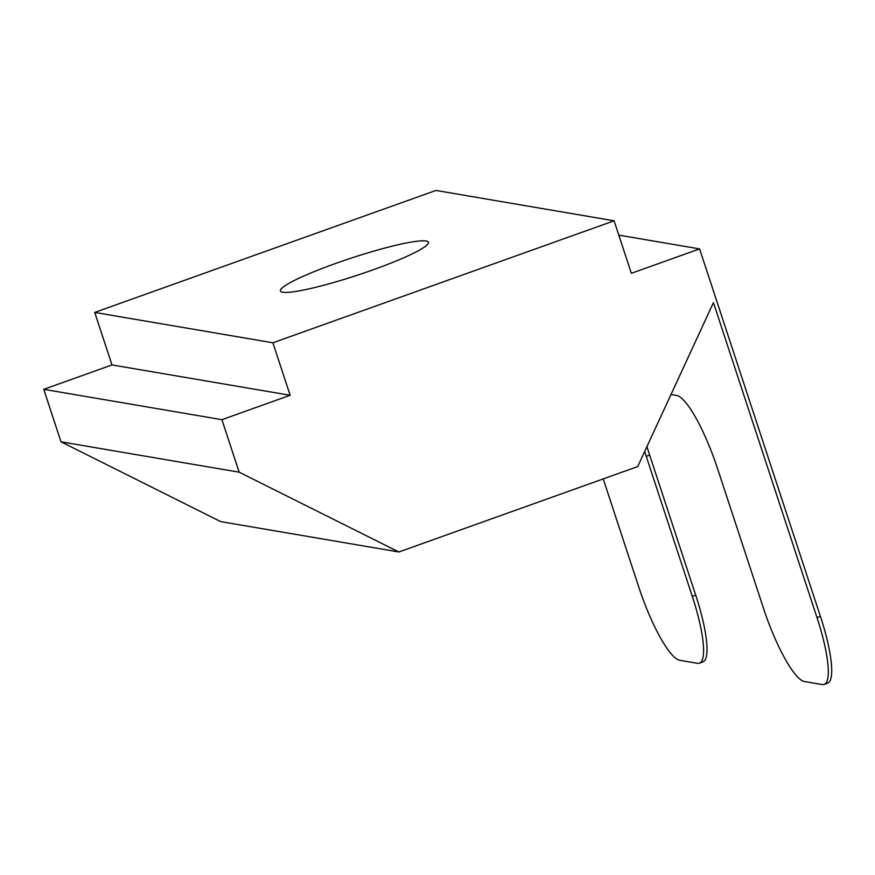 <?xml version="1.0" encoding="UTF-8"?>
<svg xmlns="http://www.w3.org/2000/svg" width="875" height="875" viewBox="0 0 875 875"><rect width="100%" height="100%" fill="white"/><g stroke="black" fill="none" stroke-linecap="round" stroke-linejoin="round"><path stroke-width="1.31" d="M335.705 263.43A77.897 9.089 -18.2 0 0 280.416 290.948A77.897 9.089 -18.2 0 0 373.122 269.806A77.897 9.089 -18.2 0 0 428.411 242.288A77.897 9.089 -18.2 0 0 335.705 263.43M671.005 394.494L676.692 395.467A74.189 15.87 70.3 0 1 717.522 468.497L763.558 608.486A74.189 15.87 -109.7 0 0 804.388 681.516L822.194 684.556A74.189 15.87 -109.7 0 0 824.163 684.414A74.189 15.87 -109.7 0 0 816.998 617.597L820.411 616.372L699.595 248.905L618.811 235.134M603.225 478.909L638.838 587.234A74.189 15.87 -109.7 0 0 679.667 660.264L697.484 663.305A74.189 15.87 -109.7 0 0 699.442 663.163A74.189 15.87 -109.7 0 0 692.289 596.345L646.264 456.356A74.189 15.87 70.3 0 1 644.689 451.456M699.595 248.905L631.356 273.295L614.097 220.806L272.891 342.792L290.15 395.281L221.911 419.683L43.75 389.331L61.009 441.82L220.708 521.62L398.869 551.972L637.711 466.583L713.442 302.619L816.998 617.597M61.009 441.82L239.17 472.183L398.869 551.972M221.911 419.683L239.17 472.183M272.891 342.792L94.73 312.43L111.989 364.93L43.75 389.331M614.097 220.806L435.936 190.444L94.73 312.43M692.289 596.345L695.702 595.12L649.677 455.131L646.264 456.356M695.702 595.12A74.189 15.87 70.3 0 1 702.855 661.948L699.442 663.163M820.411 616.372A74.189 15.87 70.3 0 1 827.575 683.2L824.163 684.414M646.975 446.523A74.189 15.87 -109.7 0 0 649.677 455.131M290.15 395.281L111.989 364.93"/></g></svg>
